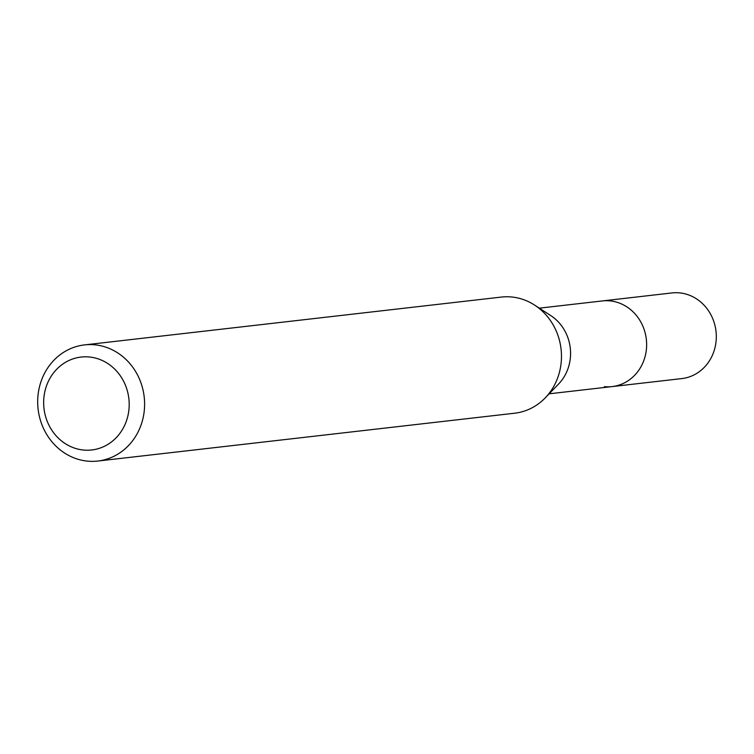 <?xml version="1.0" encoding="UTF-8"?>
<svg xmlns="http://www.w3.org/2000/svg" width="754" height="754" viewBox="0 0 754 754"><rect width="100%" height="100%" fill="white"/><g stroke="black" fill="none" stroke-linecap="round" stroke-linejoin="round"><path stroke-width="1.13" d="M549.157 393.814L681.795 378.593A43.11 39.378 -96.5 0 0 716.3 335.521A43.11 39.378 -96.5 0 0 679.731 292.891A43.11 39.378 -96.5 0 0 671.974 292.938L602.295 300.94A43.11 39.378 83.5 0 1 610.061 300.884A43.11 39.378 83.5 0 1 646.621 343.513A43.11 39.378 83.5 0 1 612.125 386.585A43.11 39.378 83.5 0 1 604.359 386.632M534.614 305.106L550.769 315.587A43.11 39.378 83.5 0 1 558.62 383.984L545.255 397.858A58.444 53.393 -96.5 0 0 534.614 305.106A58.444 53.393 -96.5 0 0 511.872 297.01A58.444 53.393 -96.5 0 0 501.353 297.076L84.486 344.908A58.444 53.393 83.5 0 1 95.004 344.832A58.444 53.393 83.5 0 1 144.589 402.636A58.444 53.393 83.5 0 1 97.813 461.043A58.444 53.393 83.5 0 1 87.285 461.109A58.444 53.393 83.5 0 1 37.7 403.315A58.444 53.393 83.5 0 1 84.486 344.908M612.125 386.585A43.11 39.378 -96.5 0 0 646.621 343.513A43.11 39.378 -96.5 0 0 610.061 300.884A43.11 39.378 -96.5 0 0 602.295 300.94L539.327 308.16M97.813 461.043L514.671 413.211A58.444 53.393 -96.5 0 0 545.255 397.858M83.336 450.025A46.757 42.714 83.5 0 1 43.76 399.186A46.757 42.714 83.5 0 1 89.509 357.01A46.757 42.714 83.5 0 1 129.085 407.839A46.757 42.714 83.5 0 1 83.336 450.025"/></g></svg>
